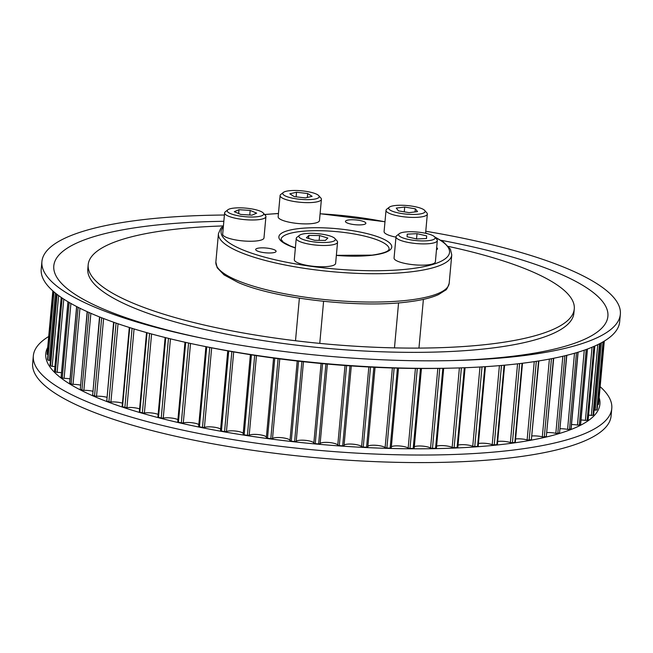 <?xml version="1.0" encoding="UTF-8"?>
<svg xmlns="http://www.w3.org/2000/svg" width="653" height="653" viewBox="0 0 653 653"><rect width="100%" height="100%" fill="white"/><g stroke="black" fill="none" stroke-linecap="round" stroke-linejoin="round"><path stroke-width="0.98" d="M223.179 225.93A244.042 57.382 5.2 0 0 170.866 229.75A244.042 57.382 5.2 0 0 88.188 264.71A244.042 57.382 5.2 0 0 228.583 330.23A244.042 57.382 5.2 0 0 491.595 343.902A244.042 57.382 5.2 0 0 574.273 308.942A244.042 57.382 5.2 0 0 448.497 246.442M597.193 409.162L597.193 409.219A276.872 65.104 -174.8 0 1 596.826 409.986L595.25 410.157A8.881 2.09 5.2 0 0 594.116 410.051M593.699 414.443L593.683 414.557A276.872 65.104 -174.8 0 1 593.03 415.292L591.349 415.414A8.881 2.09 5.2 0 0 588.573 415.169M588.141 419.455L588.124 419.626A276.872 65.104 -174.8 0 1 587.178 420.32L585.398 420.401A8.881 2.09 5.2 0 0 581.023 420.01M580.558 424.156L580.533 424.385A276.872 65.104 -174.8 0 1 579.309 425.03L577.456 425.07A8.881 2.09 5.2 0 0 571.514 424.548M571.016 428.515L570.991 428.801A276.872 65.104 -174.8 0 1 569.498 429.388L567.579 429.388A8.881 2.09 5.2 0 0 560.119 428.743M566.804 355.314L559.556 432.833A276.872 65.104 -174.8 0 1 557.801 433.372L555.834 433.323A8.881 2.09 5.2 0 0 546.936 432.564M553.703 358.252L546.324 436.457A276.872 65.104 -174.8 0 1 544.324 436.93L542.317 436.841A8.881 2.09 5.2 0 0 532.056 435.975M538.888 360.921L531.387 439.649A276.872 65.104 -174.8 0 1 529.159 440.057L527.126 439.918A8.881 2.09 5.2 0 0 515.609 438.963A8.881 2.09 5.2 0 0 515.592 438.963M522.49 363.248L515.307 442.171L514.858 442.367A276.872 65.104 -174.8 0 1 512.417 442.718L510.385 442.53A8.881 2.09 5.2 0 0 498.296 441.404A8.881 2.09 5.2 0 0 497.676 441.493M504.622 365.174L497.415 444.399L496.876 444.611A276.872 65.104 -174.8 0 1 494.239 444.889L492.215 444.669A8.881 2.09 5.2 0 0 479.604 443.354A8.881 2.09 5.2 0 0 478.445 443.55M485.44 366.676L478.208 446.13L477.572 446.35A276.872 65.104 -174.8 0 1 474.755 446.554L472.756 446.293A8.881 2.09 5.2 0 0 459.679 444.799A8.881 2.09 5.2 0 0 458.031 445.117M457.663 447.174L457.084 447.583A276.872 65.104 -174.8 0 1 454.113 447.713L452.162 447.411A8.881 2.09 5.2 0 0 438.661 445.73A8.881 2.09 5.2 0 0 436.604 446.179M436.326 447.909L435.575 448.293A276.872 65.104 -174.8 0 1 432.474 448.35L430.572 448.015A8.881 2.09 5.2 0 0 416.72 446.138A8.881 2.09 5.2 0 0 414.32 446.734M414.116 448.113L413.202 448.472A276.872 65.104 -174.8 0 1 410.002 448.456L408.174 448.089A8.881 2.09 5.2 0 0 394.02 446.015A8.881 2.09 5.2 0 0 391.351 446.783M391.22 447.803L390.151 448.121A276.872 65.104 -174.8 0 1 386.87 448.031L385.115 447.632A8.881 2.09 5.2 0 0 370.733 445.362A8.881 2.09 5.2 0 0 367.876 446.309M367.81 447.011L375.067 367.304L367.81 447.011L366.586 447.24A276.872 65.104 -174.8 0 1 363.239 447.076L361.591 446.652A8.881 2.09 5.2 0 0 355.812 444.546A8.881 2.09 5.2 0 0 347.045 444.195A8.881 2.09 5.2 0 0 344.066 445.322M344.041 445.624L351.29 365.933L344.041 445.624L342.686 445.844A276.872 65.104 -174.8 0 1 339.307 445.607L337.772 445.166A8.881 2.09 5.2 0 0 332.246 442.93A8.881 2.09 5.2 0 0 323.121 442.514A8.881 2.09 5.2 0 0 320.117 443.738L318.64 443.942A276.872 65.104 -174.8 0 1 315.252 443.632L313.832 443.167A8.881 2.09 5.2 0 0 308.632 440.808A8.881 2.09 5.2 0 0 299.147 440.334A8.881 2.09 5.2 0 0 296.217 441.379L294.617 441.542A276.872 65.104 -174.8 0 1 291.254 441.167L289.965 440.685L297.221 361.019M289.989 440.4A8.881 2.09 5.2 0 0 284.602 438.114A8.881 2.09 5.2 0 0 275.313 437.665A8.881 2.09 5.2 0 0 272.513 438.547L270.815 438.669A276.872 65.104 -174.8 0 1 267.493 438.228L266.334 437.779L273.599 358.073M266.391 437.069A8.881 2.09 5.2 0 0 260.702 434.914A8.881 2.09 5.2 0 0 251.797 434.539A8.881 2.09 5.2 0 0 249.201 435.265L247.405 435.339A276.872 65.104 -174.8 0 1 244.157 434.833L243.169 434.327M243.218 433.298A8.881 2.09 5.2 0 0 228.779 430.972A8.881 2.09 5.2 0 0 226.444 431.543L224.575 431.576A276.872 65.104 -174.8 0 1 221.424 431.013L220.583 430.507M220.632 429.111A8.881 2.09 5.2 0 0 206.43 426.997A8.881 2.09 5.2 0 0 204.422 427.429L202.487 427.413A276.872 65.104 -174.8 0 1 199.451 426.801L198.651 426.417L205.907 346.661M198.822 424.54A8.881 2.09 5.2 0 0 184.921 422.638A8.881 2.09 5.2 0 0 183.297 422.948L181.322 422.891A276.872 65.104 -174.8 0 1 178.424 422.222L177.73 421.862L184.979 342.229M177.934 419.626A8.881 2.09 5.2 0 0 164.425 417.928A8.881 2.09 5.2 0 0 163.242 418.124L161.226 418.026A276.872 65.104 -174.8 0 1 158.499 417.316L157.912 416.981L165.136 337.528M158.14 414.402A8.881 2.09 5.2 0 0 145.08 412.908A8.881 2.09 5.2 0 0 144.395 413.014L142.362 412.867A276.872 65.104 -174.8 0 1 139.824 412.116L139.334 411.806L146.541 332.589M139.595 408.9A8.881 2.09 5.2 0 0 127.049 407.619A8.881 2.09 5.2 0 0 126.911 407.635L124.878 407.448A276.872 65.104 -174.8 0 1 122.535 406.664L122.135 406.386L129.318 327.463M122.429 403.179A8.881 2.09 5.2 0 0 110.912 402.036L108.896 401.807A276.872 65.104 -174.8 0 1 106.774 400.999L113.606 322.215M106.774 397.277A8.881 2.09 5.2 0 0 96.53 396.273L94.538 396.004A276.872 65.104 -174.8 0 1 92.661 395.171L99.517 316.917M92.759 391.229A8.881 2.09 5.2 0 0 83.87 390.363L81.927 390.061A276.872 65.104 -174.8 0 1 80.295 389.221L87.159 311.661M80.482 385.09A8.881 2.09 5.2 0 0 73.03 384.38L71.144 384.037A276.872 65.104 -174.8 0 1 69.781 383.189L69.806 382.903M70.034 378.911A8.881 2.09 5.2 0 0 64.092 378.348L62.272 377.973A276.872 65.104 -174.8 0 1 61.186 377.124L61.211 376.895M61.496 372.732A8.881 2.09 5.2 0 0 57.121 372.324L55.391 371.916A276.872 65.104 -174.8 0 1 54.583 371.075L54.599 370.896M54.942 366.602A8.881 2.09 5.2 0 0 52.175 366.349L50.542 365.917A276.872 65.104 -174.8 0 1 50.028 365.084L50.036 364.97M50.42 360.57A8.881 2.09 5.2 0 0 49.285 360.464L47.767 360.015A276.872 65.104 -174.8 0 1 47.547 359.199L53.685 291.646M47.081 354.261A276.872 65.104 -174.8 0 1 47.114 353.861L52.844 290.903L47.081 354.261L47.955 354.652M598.532 404.444L604.303 341.095L598.572 404.044A276.872 65.104 -174.8 0 1 598.532 404.444L597.609 404.68M259.151 248.018A10.252 2.408 5.2 0 0 255.682 249.487A10.252 2.408 5.2 0 0 261.575 252.238A10.252 2.408 5.2 0 0 272.619 252.817A10.252 2.408 5.2 0 0 276.097 251.348A10.252 2.408 5.2 0 0 270.195 248.597A10.252 2.408 5.2 0 0 259.151 248.018M348.931 219.939A10.252 2.408 5.2 0 0 345.453 221.408A10.252 2.408 5.2 0 0 351.355 224.159A10.252 2.408 5.2 0 0 362.399 224.738A10.252 2.408 5.2 0 0 365.868 223.269A10.252 2.408 5.2 0 0 359.974 220.518A10.252 2.408 5.2 0 0 348.931 219.939M436.49 249.683A10.252 2.408 5.2 0 0 437.51 248.76A10.252 2.408 5.2 0 0 436.669 247.675M424.67 210.421L426.825 212.854A20.741 4.881 -174.8 0 1 427.331 214.086A20.741 4.881 -174.8 0 1 420.303 217.057A20.741 4.881 -174.8 0 1 397.955 215.898A20.741 4.881 -174.8 0 1 386.021 210.323A20.741 4.881 -174.8 0 1 386.739 209.205L389.302 207.197A18.3 4.302 -174.8 0 1 394.861 205.564A18.3 4.302 -174.8 0 1 424.67 210.421A18.3 4.302 -174.8 0 1 418.916 214.127A18.3 4.302 -174.8 0 1 397.236 212.682A18.3 4.302 -174.8 0 1 389.302 207.197M395.971 237.145A20.741 4.881 -174.8 0 1 384.086 231.586L386.021 210.323M398.452 210.878L396.257 208.078L404.697 207.05L415.332 208.813L417.528 211.613L409.088 212.641L398.452 210.878M404.256 211.841L404.697 207.05M415.047 211.915L415.332 208.813M318.746 195.647L320.901 198.088A20.741 4.881 -174.8 0 1 321.407 199.312A20.741 4.881 -174.8 0 1 304.698 202.577A20.741 4.881 -174.8 0 1 281.769 197.737A20.741 4.881 -174.8 0 1 280.088 195.557A20.741 4.881 -174.8 0 1 280.806 194.439L283.369 192.423A18.3 4.302 -174.8 0 1 299.686 190.652A18.3 4.302 -174.8 0 1 317.709 194.806A18.3 4.302 -174.8 0 1 318.746 195.647A18.3 4.302 -174.8 0 1 306.608 199.663A18.3 4.302 -174.8 0 1 284.218 195.337A18.3 4.302 -174.8 0 1 283.369 192.423M321.407 199.312L319.472 220.575A20.741 4.881 -174.8 0 1 302.763 223.84A20.741 4.881 -174.8 0 1 279.835 219A20.741 4.881 -174.8 0 1 278.154 216.812L280.088 195.557M305.4 197.9L294.25 196.626L289.81 193.802L296.527 192.243L307.677 193.517L312.118 196.341L305.4 197.9M307.318 197.451L307.677 193.517M296.111 196.839L296.527 192.243M263.257 213L265.412 215.441A20.741 4.881 -174.8 0 1 265.918 216.665A20.741 4.881 -174.8 0 1 247.161 219.824A20.741 4.881 -174.8 0 1 224.608 212.911A20.741 4.881 -174.8 0 1 225.326 211.792L227.889 209.776A18.3 4.302 -174.8 0 1 243.806 207.981A18.3 4.302 -174.8 0 1 263.257 213A18.3 4.302 -174.8 0 1 247.152 216.869A18.3 4.302 -174.8 0 1 227.889 209.776M265.918 216.665L263.983 237.929A20.741 4.881 -174.8 0 1 245.226 241.088A20.741 4.881 -174.8 0 1 222.673 234.166L224.608 212.911M256.662 213.139L251.96 215.155L240.786 214.437L234.296 211.711L238.998 209.695L250.172 210.413L256.662 213.139M238.647 213.539L238.998 209.695M249.756 215.017L250.172 210.413M334.899 238.5L337.054 240.933A20.741 4.881 -174.8 0 1 337.56 242.165A20.741 4.881 -174.8 0 1 337.054 243.096A20.741 4.881 -174.8 0 1 314.387 244.932A20.741 4.881 -174.8 0 1 296.242 238.41A20.741 4.881 -174.8 0 1 296.748 237.48A20.741 4.881 -174.8 0 1 296.96 237.284L299.523 235.276A18.3 4.302 -174.8 0 1 317.505 233.635A18.3 4.302 -174.8 0 1 334.899 238.5A18.3 4.302 -174.8 0 1 334.899 240.402A18.3 4.302 -174.8 0 1 313.097 241.798A18.3 4.302 -174.8 0 1 299.327 235.447A18.3 4.302 -174.8 0 1 299.523 235.276M337.56 242.165L335.626 263.428A20.741 4.881 -174.8 0 1 335.12 264.359A20.741 4.881 -174.8 0 1 312.452 266.195A20.741 4.881 -174.8 0 1 294.307 259.665L296.242 238.41M319.586 235.545L327.839 238.059L325.365 240.435L314.64 240.304L306.396 237.79L308.869 235.406L319.586 235.545L319.146 240.361M308.591 238.459L308.869 235.406M434.653 236.9L436.808 239.341A20.741 4.881 -174.8 0 1 437.314 240.573A20.741 4.881 -174.8 0 1 406.101 241.994A20.741 4.881 -174.8 0 1 396.004 236.81A20.741 4.881 -174.8 0 1 396.722 235.692L399.285 233.684A18.3 4.302 -174.8 0 1 426.189 233.415A18.3 4.302 -174.8 0 1 434.653 236.9A18.3 4.302 -174.8 0 1 427.593 240.745A18.3 4.302 -174.8 0 1 407.562 239.243A18.3 4.302 -174.8 0 1 399.285 233.684M437.314 240.573L435.38 261.829A20.741 4.881 -174.8 0 1 404.166 263.257A20.741 4.881 -174.8 0 1 394.061 258.074L396.004 236.81M407.219 234.141L417.014 233.676L426.67 235.872L426.523 238.516L416.728 238.974L407.08 236.786L407.219 234.141M416.541 238.933L417.014 233.676M426.425 238.525L426.67 235.872M88.188 264.71L87.804 268.963A244.042 57.382 5.2 0 0 228.199 334.475A244.042 57.382 5.2 0 0 491.203 348.155A244.042 57.382 5.2 0 0 573.881 313.195L574.273 308.942M224.412 215.025A290.414 68.287 5.2 0 0 140.297 219.988A290.414 68.287 5.2 0 0 41.914 261.592A290.414 68.287 5.2 0 0 201.206 338.001A290.414 68.287 5.2 0 0 449.876 360.627A290.414 68.287 5.2 0 0 521.959 355.836A290.414 68.287 5.2 0 0 620.35 314.232A290.414 68.287 5.2 0 0 425.772 231.26M223.84 221.302A278.211 65.422 5.2 0 0 148.027 226.011A278.211 65.422 5.2 0 0 203.826 338.532M447.207 360.685A278.211 65.422 5.2 0 0 513.658 356.146A278.211 65.422 5.2 0 0 440.873 240.255M41.914 261.592L41.221 269.15A290.414 68.287 5.2 0 0 200.52 345.559A290.414 68.287 5.2 0 0 449.191 368.186A290.414 68.287 5.2 0 0 521.274 363.394A290.414 68.287 5.2 0 0 619.664 321.79L620.35 314.232M200.52 345.559L205.695 346.621A278.211 65.422 5.2 0 0 443.909 368.3L449.191 368.186M600.156 386.682A290.414 68.287 -174.8 0 1 611.779 408.443L611.086 416.002A290.414 68.287 -174.8 0 1 512.703 457.598A290.414 68.287 -174.8 0 1 199.72 441.322A290.414 68.287 -174.8 0 1 32.65 363.354L33.336 355.795A290.414 68.287 -174.8 0 1 48.697 336.499M611.779 408.443A290.414 68.287 -174.8 0 1 513.389 450.039A290.414 68.287 -174.8 0 1 200.414 433.763A290.414 68.287 -174.8 0 1 33.336 355.795M599.16 397.653A278.211 65.422 -174.8 0 1 505.659 444.024A278.211 65.422 -174.8 0 1 193.631 425.952A278.211 65.422 -174.8 0 1 47.693 347.469M601.38 342.784L595.25 410.157M597.789 344.637L591.349 415.414M592.059 347.208L585.398 420.401M584.272 350.171L577.456 425.07M574.501 353.249L567.579 429.388M562.845 356.269L555.834 433.323M549.393 359.093L542.317 436.841M534.252 361.64L527.126 439.918M517.551 363.835L510.385 442.53M499.406 365.639L492.215 444.669M479.971 367.01L472.756 446.293M459.394 367.925L452.162 447.411M437.82 368.406L430.572 448.015M415.422 368.455L408.174 448.089M392.371 367.982L385.115 447.632M368.839 366.994L361.591 446.652M345.021 365.492L337.772 445.166M321.088 363.501L313.832 443.167M113.932 322.337L106.774 400.999M99.77 317.023L92.661 395.171M87.347 311.742L80.295 389.221M76.744 306.616L69.781 383.189M68.043 301.784L61.186 377.124M61.284 297.466L54.583 371.075M56.501 293.956L50.028 365.084M53.693 291.646L47.547 359.199M53.97 291.883L47.767 360.015M55.415 293.091L49.285 360.464M57.056 294.389L50.542 365.917M58.615 295.564L52.175 366.349M62.117 298.029L55.391 371.916M63.782 299.131L57.121 372.324M69.153 302.437L62.272 377.973M70.908 303.449L64.092 378.348M78.123 307.318L71.144 384.037M79.96 308.24L73.03 384.38M88.988 312.477L81.927 390.061M90.881 313.318L83.87 390.363M101.664 317.766L94.538 396.004M103.607 318.525L96.53 396.273M116.063 323.08L108.896 401.807M118.038 323.757L110.912 402.036M129.735 327.594L122.535 406.664M132.077 328.328L124.878 407.448M134.069 328.941L126.911 407.635M147.047 332.728L139.824 412.116M149.594 333.438L142.362 412.867M151.586 333.985L144.395 413.014M165.748 337.674L158.499 417.316M168.474 338.352L161.226 418.026M170.457 338.842L163.242 418.124M185.689 342.384L178.424 422.222M188.586 343.029L181.322 422.891M190.529 343.454L183.297 422.948M206.732 346.833L199.451 426.801M209.768 347.445L202.487 427.413M211.662 347.82L204.422 427.429M228.697 351.036L221.424 431.013M231.856 351.592L224.575 431.576M233.692 351.918L226.444 431.543M251.438 354.84L244.157 434.833M254.686 355.346L247.405 435.339M256.449 355.607L249.201 435.265M274.774 358.228L267.493 438.228M278.096 358.668L270.815 438.669M279.762 358.889L272.513 438.547M298.535 361.166L291.254 441.167M301.898 361.542L294.617 441.542M303.465 361.713L296.217 441.379M322.533 363.631L315.252 443.632M325.92 363.941L318.64 443.942M327.365 364.072L320.117 443.738M346.588 365.607L339.307 445.607M349.967 365.843L342.686 445.844M370.52 367.076L363.239 447.076M373.867 367.247L366.586 447.24M394.143 368.039L386.87 448.031M397.432 368.129L390.151 448.121M417.283 368.472L410.002 448.456M420.483 368.488L413.202 448.472M439.755 368.374L432.474 448.35M442.848 368.316L435.575 448.293M461.385 367.851L454.113 447.713M464.348 367.745L457.084 447.583M482.004 366.888L474.755 446.554M484.812 366.717L477.572 446.35M501.471 365.46L494.239 444.889M504.1 365.223L496.876 444.611M519.617 363.59L512.417 442.718M522.057 363.297L514.858 442.367M536.317 361.321L529.159 440.057M538.545 360.978L531.387 439.649M551.442 358.701L544.324 436.93M553.434 358.309L546.324 436.457M564.861 355.787L557.801 433.372M566.608 355.363L559.556 432.833M576.477 352.677L569.498 429.388M577.962 352.228L570.991 428.801M586.19 349.494L579.309 425.03M587.39 349.045L580.533 424.385M593.904 346.425L587.178 420.32M594.818 346.025L588.124 419.626M599.536 343.756L593.03 415.292M600.156 343.437L593.683 414.557M603.021 341.854L596.826 409.986M597.201 409.194L603.339 341.666L597.193 409.219M336.36 255.339L372.047 255.135C386.911 253.013 388.404 250.311 388.568 250.14L389.115 249.217A54.24 12.758 5.2 0 0 357.909 234.656A54.24 12.758 5.2 0 0 299.458 231.619A54.24 12.758 5.2 0 0 281.084 239.39L283.41 242.296L290.275 245.952L295.385 247.838M336.352 255.413A56.68 13.329 5.2 0 0 372.561 255.201A56.68 13.329 5.2 0 0 377.744 236.761A56.68 13.329 5.2 0 0 298.07 228.689A56.68 13.329 5.2 0 0 295.368 247.969M215.857 262.033A117.14 27.548 5.2 0 0 283.247 293.483A117.14 27.548 5.2 0 0 409.496 300.045A117.14 27.548 5.2 0 0 449.182 283.271C447.689 287.744 446.407 290.071 445.338 290.25L438.587 294.544C431.404 297.85 421.275 300.307 408.182 301.898C359.591 308.428 274.529 298.707 237.929 282.365L224.061 274.905L217.18 267.763L215.857 262.033L218.437 233.684A117.14 27.548 5.2 0 0 285.826 265.134A117.14 27.548 5.2 0 0 412.076 271.705A117.14 27.548 5.2 0 0 451.762 254.923L450.399 249.111L443.379 241.92L434.563 236.802M223.326 226.95A114.699 26.969 5.2 0 0 278.047 260.449A114.699 26.969 5.2 0 0 410.688 268.767A114.699 26.969 5.2 0 0 434.98 237.268M426.638 233.521A114.699 26.969 5.2 0 0 425.601 233.105M384.968 221.824A114.699 26.969 5.2 0 0 320.092 213.8M278.447 213.572A114.699 26.969 5.2 0 0 264.669 214.592M76.621 306.551L69.659 383.033M67.961 301.735L61.113 377.001M61.235 297.433L54.542 370.977M56.476 293.94L50.012 365.019M227.758 350.865L220.502 430.605M250.377 354.677L243.12 434.408M273.583 358.064L266.334 437.779M297.213 361.011L289.965 440.702M398.51 368.153L391.253 447.885M421.446 368.488L414.19 448.236M443.689 368.3L436.433 448.056M465.075 367.721L457.826 447.354M578.101 352.187L571.138 428.67M587.48 349.012L580.631 424.279M594.867 346L588.173 419.544M600.18 343.421L593.716 414.5M427.829 233.815L425.617 232.941M384.976 221.742L320.092 213.727M278.456 213.482L264.579 214.486M449.182 283.271L451.762 254.923M223.44 225.726L220.812 228.24L218.437 233.684M427.331 214.086L425.585 233.284M323.594 301.335L319.766 343.388M299.376 298.184L295.507 340.735M398.567 302.87L394.469 347.886M423.389 299.376L418.957 348.09"/></g></svg>
